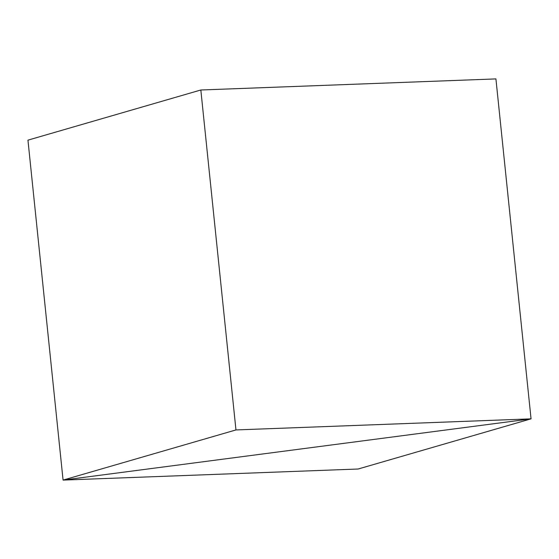 <?xml version="1.0" encoding="UTF-8"?>
<svg xmlns="http://www.w3.org/2000/svg" width="559" height="559" viewBox="0 0 559 559"><rect width="100%" height="100%" fill="white"/><g stroke="black" fill="none" stroke-linecap="round" stroke-linejoin="round"><path stroke-width="0.84" d="M200.835 89.992L27.95 140.148L63.076 480.09L531.05 418.852L495.924 78.91L200.835 89.992L235.961 429.934L63.076 480.09L27.95 140.148M495.924 78.91L531.05 418.852L63.076 480.09L358.165 469.008L531.05 418.852L235.961 429.934"/></g></svg>
